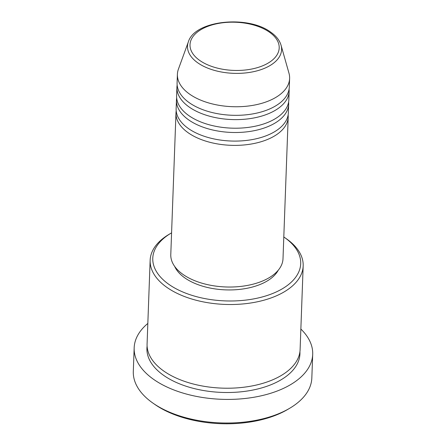 <?xml version="1.0" encoding="UTF-8"?>
<svg xmlns="http://www.w3.org/2000/svg" width="446" height="446" viewBox="0 0 446 446"><rect width="100%" height="100%" fill="white"/><g stroke="black" fill="none" stroke-linecap="round" stroke-linejoin="round"><path stroke-width="0.67" d="M288.138 114.906A56.146 30.334 -177.9 0 1 288.2 117.058A56.146 30.334 -177.9 0 1 250.468 144.153A56.146 30.334 -177.9 0 1 188.703 133.125A56.146 30.334 -177.9 0 1 175.98 112.944A56.146 30.334 -177.9 0 1 176.198 110.803M288.607 102.028A56.146 30.334 -177.9 0 1 288.673 104.18L288.356 112.766A56.146 30.334 -177.9 0 1 250.624 139.86A56.146 30.334 -177.9 0 1 188.859 128.833A56.146 30.334 -177.9 0 1 176.137 108.651L176.454 100.066A56.146 30.334 -177.9 0 1 176.672 97.925M288.673 104.18A56.146 30.334 -177.9 0 1 250.942 131.275A56.146 30.334 -177.9 0 1 189.176 120.247A56.146 30.334 -177.9 0 1 176.454 100.066M289.08 89.155A56.146 30.334 -177.9 0 1 289.142 91.307L288.83 99.887A56.146 30.334 -177.9 0 1 251.098 126.982A56.146 30.334 -177.9 0 1 189.333 115.954A56.146 30.334 -177.9 0 1 176.61 95.773L176.923 87.187A56.146 30.334 -177.9 0 1 177.146 85.047M289.142 91.307A56.146 30.334 -177.9 0 1 251.41 118.396A56.146 30.334 -177.9 0 1 189.645 107.369A56.146 30.334 -177.9 0 1 176.923 87.187M281.058 45.241L288.969 73.183A56.146 30.334 -177.9 0 1 289.616 78.429L289.298 87.015A56.146 30.334 -177.9 0 1 251.566 114.104A56.146 30.334 -177.9 0 1 189.806 103.076A56.146 30.334 -177.9 0 1 177.084 82.9L177.397 74.315A56.146 30.334 -177.9 0 1 178.422 69.13L188.363 41.84A47.081 25.433 -177.9 0 0 198.169 63.109A47.081 25.433 -177.9 0 0 253.741 71.644A47.081 25.433 -177.9 0 0 281.058 45.241C279.542 40.19 276.007 35.764 270.449 31.967C247.536 14.963 194.629 20.377 188.363 41.84M171.582 232.851A74.014 39.984 2.1 0 0 170.969 233.213A74.014 39.984 2.1 0 0 169.547 284.832A74.014 39.984 2.1 0 0 273.381 293.206A74.014 39.984 2.1 0 0 284.386 237.372A74.014 39.984 2.1 0 0 283.929 237.055A74.014 39.984 2.1 0 0 283.801 236.965M284.386 237.372L286.293 238.705A76.561 41.361 -177.9 0 1 303.174 265.894A76.561 41.361 -177.9 0 1 251.722 302.84A76.561 41.361 -177.9 0 1 167.495 287.804A76.561 41.361 -177.9 0 1 150.146 260.286A76.561 41.361 -177.9 0 1 168.967 234.401L170.969 233.213M289.872 408.162L287.871 409.35A86.775 46.88 -177.9 0 1 155.437 404.845A86.775 46.88 -177.9 0 1 154.901 404.477L152.989 403.145A89.323 48.257 2.1 0 0 153.541 403.524A89.323 48.257 2.1 0 0 289.872 408.162A89.323 48.257 2.1 0 0 311.832 377.968L312.696 354.358A89.323 48.257 -177.9 0 1 252.67 397.458A89.323 48.257 -177.9 0 1 154.405 379.914A89.323 48.257 -177.9 0 1 134.168 347.813A89.323 48.257 -177.9 0 1 147.832 323.439M303.174 265.894L300.102 349.597A76.561 41.361 -177.9 0 1 248.651 386.543A76.561 41.361 -177.9 0 1 164.423 371.501A76.561 41.361 -177.9 0 1 147.08 343.989L150.146 260.286M288.2 117.058L283.004 258.708A56.146 30.334 -177.9 0 1 245.272 285.802A56.146 30.334 -177.9 0 1 183.507 274.775A56.146 30.334 -177.9 0 1 170.785 254.594L175.98 112.944M278.265 270.204A53.592 28.957 -177.9 0 1 237.64 289.588A53.592 28.957 -177.9 0 1 185.324 278.243A53.592 28.957 -177.9 0 1 174.67 266.407M300.855 329.048A89.323 48.257 -177.9 0 1 312.696 354.358M289.616 78.429A56.146 30.334 -177.9 0 1 251.884 105.524A56.146 30.334 -177.9 0 1 190.119 94.491A56.146 30.334 -177.9 0 1 177.397 74.315M134.168 347.813L133.304 371.418A89.323 48.257 2.1 0 0 152.989 403.145M200.131 60.723A44.617 24.101 2.1 0 0 262.889 65.701A44.617 24.101 2.1 0 0 269.083 31.922A44.617 24.101 2.1 0 0 206.325 26.944A44.617 24.101 2.1 0 0 200.131 60.723M299.918 351.738A76.561 41.361 -177.9 0 1 250.362 390.518A76.561 41.361 -177.9 0 1 164.267 375.794A76.561 41.361 -177.9 0 1 147.102 346.135"/></g></svg>
